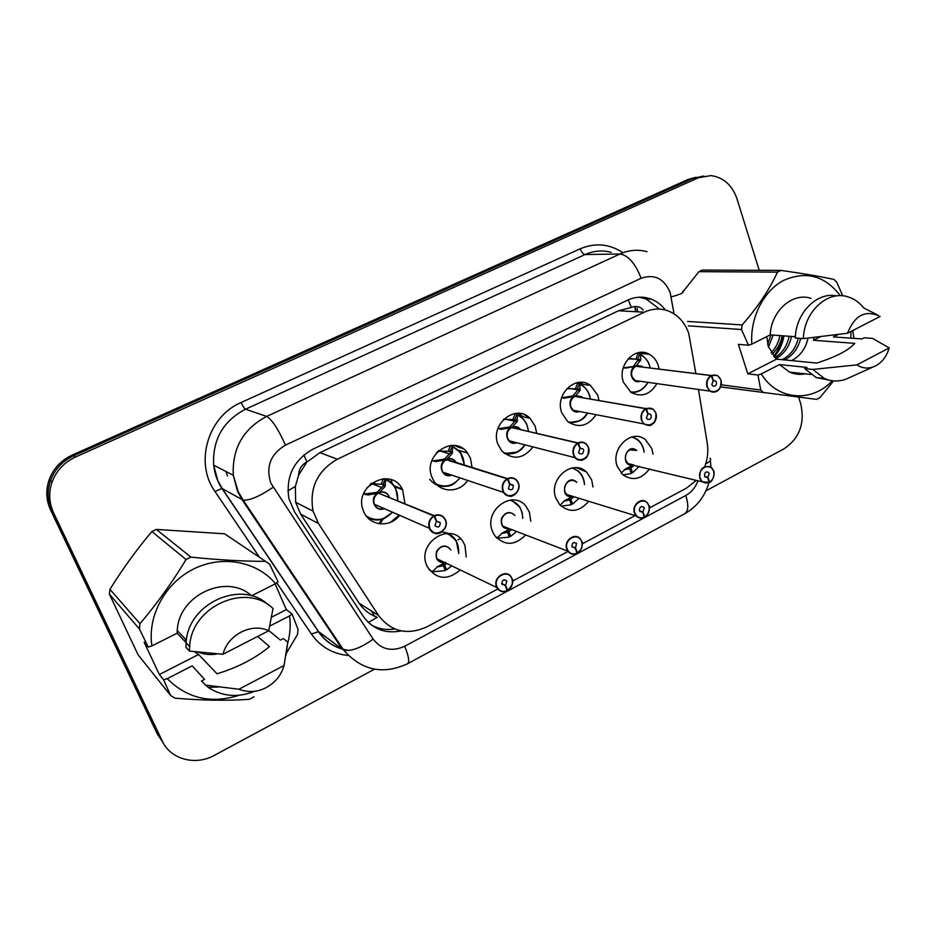 <?xml version="1.0" encoding="UTF-8"?>
<svg xmlns="http://www.w3.org/2000/svg" width="936" height="936" viewBox="0 0 936 936"><rect width="100%" height="100%" fill="white"/><g stroke="black" fill="none" stroke-linecap="round" stroke-linejoin="round"><path stroke-width="1.4" d="M588.721 501.275C579.431 512.086 569.778 513.256 559.751 504.761L555.961 498.408C547.782 479.056 573.113 457.856 586.778 472.329L591.669 479.899L592.968 487.001M525.693 534.947C514.753 545.899 504.387 546.039 494.559 535.38L492.453 531.309C483.222 510.237 513.244 488.592 526.243 506.622L529.402 512.168L530.77 521.235M460.208 569.954C447.373 580.753 436.375 579.63 427.249 566.584L426.711 565.379C416.298 542.272 451.971 520.556 463.531 542.611L464.97 545.559L466.233 556.967M649.514 468.831C641.569 479.372 632.642 481.326 622.744 474.681L617.339 466.596C610.061 448.672 631.625 428.15 645.395 439.639L651.865 448.695L653.012 454.182M596.045 414.695C588.019 426.289 578.565 428.559 567.661 421.504L561.857 412.975C554.288 394.653 576.049 373.979 590.546 385.48L597.718 395.191L598.818 399.754M533.017 446.928C523.329 459.073 512.94 460.418 501.825 450.941L498.069 444.6C489.434 424.546 515.724 403.194 530.045 418.31L535.181 426.196L536.527 432.549M467.626 480.425C459.576 492.898 440.751 493.167 433.66 480.659L432.022 477.337C422.124 455.142 454.229 433.485 467.532 453.036L470.445 458.289L471.955 466.924M399.613 515.35C390.008 528.243 369.065 526.044 363.589 511.267L363.39 510.775C352.755 485.971 391.657 465.461 402.597 489.727L404.843 502.96M656.885 383.62C650.122 394.676 641.523 397.613 631.086 392.43L623.505 382.403C616.801 365.438 635.146 345.618 649.327 354.311C653.492 356.639 656.452 360.278 658.183 365.215L659.002 368.375M586.17 471.779L576.412 467.707M460.161 447.888L454.533 445.524M522.627 416.707L519.48 413.408M695.74 372.867L688.767 333.52C685.093 322.932 678.623 315.549 669.357 311.395C661.085 308.061 652.731 308.318 644.307 312.191L337.358 459.237C317.234 470.878 309.126 488.159 313.045 511.079L318.474 523.505L378.577 615.514C391.306 631.847 407.464 635.602 427.038 626.781L497.788 588.978M298.619 475.137L306.926 461.893C301.661 464.712 298.888 469.123 298.619 475.137L295.378 486.357L295.659 502.328L300.678 514.192L359.108 603.182C363.577 609.757 369.638 614.484 377.29 617.362L368.328 622.417M643.313 310.015C639.826 306.446 635.825 305.604 631.32 307.476L618.52 310.752L319.936 452.65L307.581 461.588M704.983 466.011C707.71 458.453 708.458 450.801 707.242 443.044L698.467 389.493M649.397 507.967L686.322 488.229L696.337 480.367M512.577 581.08L568.023 551.444M582.262 543.839L635.123 515.596M379.021 523.727L381.677 519.34M392.687 521.223L399.005 516.075M163.999 744.26L159.646 737.416L52.135 511.688L49.339 503.685M159.646 737.416L157.47 734.315L50.579 510.003C46.11 500.245 45.63 490.183 49.117 479.817C53.364 468.55 61.051 460.313 72.189 455.095L688.241 179.396L695.893 177.278M457.856 539.908L460.395 538.598M665.449 310.062C661.623 305.019 656.932 301.392 651.374 299.181C643.477 296.209 635.544 296.536 627.588 300.163L312.987 449.128C293.611 460.126 285.585 476.658 288.931 498.701L294.536 511.887L363.238 616.309C372.645 629.168 385.293 634.035 401.17 630.887M639.171 297.203L646.086 298.97L659.587 309.114M798.642 397.145L800.795 404.095C805.03 423.493 799.461 438.376 784.122 448.753L705.955 490.827M374.482 669.182L214.438 755.305C195.519 765.987 170.528 759.435 162.256 741.043L53.539 512.717C49 502.819 48.52 492.605 52.077 482.075C56.382 470.679 64.174 462.325 75.442 457.037L698.174 177.84L710.822 175.594C723.411 177.267 732.139 185.012 736.983 198.795L759.213 270.305M162.256 741.043L160.033 737.907L51.971 511.009C47.467 501.169 46.975 491.026 50.509 480.577C54.791 469.252 62.525 460.968 73.722 455.727L693.038 178.366L703.673 176.05M394.758 628.945C386.357 630.302 378.553 628.98 371.323 624.967M636.386 353.235L640.341 354.358L640.903 359.541L636.223 365.988L634.175 366.081M720.931 379.957C721.434 389.2 717.853 392.933 710.178 391.143L707.019 386.942C705.861 382.063 707.207 378.273 711.056 375.57L635.72 366.269L625.856 368.082L623.259 367.684M641.815 366.269L636.223 365.988M711.056 375.57L711.313 375.851C707.593 378.472 706.294 382.134 707.417 386.849C710.365 396.922 724.382 389.727 720.837 380.016C719 375.687 716.028 374.201 711.898 375.558L637.053 366.432M635.72 366.269C632.128 368.737 630.887 372.2 632.011 376.67L634.994 380.531L638.527 381.42L634.994 380.531L632.011 376.67L634.994 380.519L710.178 391.143C714.343 394.138 722.908 390.417 720.954 379.922L717.561 375.547L720.907 379.887M711.898 375.558L713.372 380.718L715.361 380.823L716.449 382.251C716.648 385.328 715.455 386.591 712.893 386.018L711.816 384.602L713.162 380.823L711.313 375.851M639.382 390.85L633.204 392.535M643.196 356.125L641.008 354.697M633.894 365.695L638.422 359.26L628.079 358.874M635.661 366.269L623.493 367.766M709.02 482.11L709.675 482.04C713.361 479.361 714.648 475.734 713.536 471.136C710.658 461.296 696.595 468.749 700.175 478.273C702.023 482.485 704.995 483.842 709.09 482.356L702.047 481.771L699.789 478.354C699.438 468.597 703.228 464.958 711.184 467.415L713.606 470.983M636.445 450.427L629.799 449.877C626.02 452.345 624.698 455.844 625.821 460.383L627.974 463.531L633.087 464.794M709.09 482.356L707.639 477.337L705.334 477.079L704.562 475.921C704.445 472.668 705.721 471.451 708.376 472.294L709.172 473.464L707.838 477.231L704.843 476.518M637.627 439.604L632.479 436.82M624.265 469.802L629.752 468.702L631.215 473.487L623.06 474.95M628.337 467.555L630.782 468.164L634.421 465.122M629.752 468.702L627.26 468.07M630.782 468.164L632.607 472.762L630.864 472.317M639.265 466.315L632.607 472.762M621.176 473.148L625.704 468.796L632.385 465.461M707.838 477.231L709.675 482.04M707.639 477.337L704.972 476.705M584.579 387.2L579.91 383.982L579.922 390.686L575.195 396.068L573.323 396.139M574.669 396.373C570.948 398.9 569.685 402.421 570.878 406.949L573.206 410.284L643.945 423.926C648.121 425.81 650.801 425.974 651.959 424.417C652.895 423.201 656.651 423.47 655.925 413.01C656.241 423.095 652.252 426.722 643.945 423.926L641.476 420.287C640.236 415.35 641.616 411.489 645.606 408.704L574.61 396.361L564.677 398.186L561.635 397.636M581.771 396.805L575.195 396.068M645.606 408.704L645.863 408.997C642.002 411.688 640.669 415.42 641.874 420.194C645.009 430.385 659.552 422.932 655.797 413.115C653.855 408.728 650.754 407.254 646.472 408.681L576.003 396.607M573.206 410.284L579.15 411.43L577.465 411.711L573.206 410.284M646.472 408.681L648.028 413.899L650.38 414.18L651.245 415.432C651.386 418.778 650.064 420.007 647.291 419.106L646.448 417.865L647.817 414.016L645.863 408.997M579.127 420.989L569.065 422.592L572.259 422.791M576.225 382.906L579.279 383.889L577.325 388.873L566.783 388.697M579.899 383.994L579.279 383.889M573.007 395.694L577.641 390.312L577.945 388.966L577.325 388.873M574.61 396.361L572.423 395.975L561.577 397.823M524.113 419.843L517.409 414.625L517.152 421.574L512.062 427.19L510.366 427.237M511.501 427.506C507.663 430.104 506.376 433.696 507.64 438.27L509.196 440.833L575.113 457.692C579.314 460.336 582.063 460.945 583.35 459.506C584.064 458.511 588.861 459.517 588.44 447.338C591.821 455.774 580.671 464.467 575.113 457.692L573.452 454.896C572.13 449.9 573.546 445.957 577.676 443.079L511.454 427.495L501.38 429.331L497.882 428.606M519.761 428.63C517.526 426.559 514.975 426.091 512.109 427.202L512.062 427.19M577.676 443.079L577.933 443.383C573.932 446.156 572.563 449.97 573.85 454.814C577.184 465.122 592.277 457.376 588.299 447.455C586.264 443.032 583.011 441.57 578.565 443.067L512.846 427.822M516.391 442.67L514.274 443.044L509.207 440.833L516.426 442.681M578.565 443.067L580.215 448.344L582.976 448.87L583.584 449.853C583.619 453.527 582.157 454.697 579.173 453.352L578.6 452.392L580.004 448.461L577.933 443.383M516.812 452.17L504.516 453.492L509.137 454.077M514.192 413.63L516.824 414.496L514.823 419.574L503.568 419.363M517.409 414.625L516.824 414.496M510.015 426.711L515.022 421.095L514.823 419.574M504.024 418.918L504.223 419.515M511.454 427.495L509.418 427.015L497.823 428.782M461.53 454.182L460.173 452.135L452.731 446.332L452.193 453.539L446.706 459.412L444.822 458.827L445.232 459.459M446.121 459.728C442.155 462.419 440.833 466.07 442.178 470.703L442.927 472.177L503.615 492.453C508.061 496.267 511.15 497.285 512.87 495.518C513.993 495.998 520.779 490.253 518.368 482.999C522.276 492.336 508.646 501.123 503.615 492.453L502.807 490.85C501.392 485.772 502.831 481.759 507.125 478.787L446.074 459.716L435.86 461.577L431.894 460.652M455.61 461.834C453.258 458.921 450.298 458.113 446.753 459.424L446.706 459.412M507.125 478.787L507.37 479.103C503.217 481.97 501.825 485.854 503.194 490.756C506.739 501.193 522.428 493.155 518.216 483.116C516.052 478.647 512.659 477.196 508.026 478.776L446.753 459.424M442.927 472.177C445.115 475.125 447.97 476.073 451.468 475.032L448.824 475.476L442.939 472.177M508.026 478.776L509.792 484.123L513.302 485.608C513.185 489.657 511.559 490.721 508.412 488.814L509.57 484.24L507.37 479.103M429.706 479.255C433.31 483.83 437.954 486.229 443.629 486.439M450.251 445.501L452.193 446.18L450.146 451.351L438.224 451.07M464.326 464.548L460.512 452.615L452.193 446.18M437.849 451.421L436.305 453.059M444.822 458.827L450.228 452.954L450.146 451.351M452.345 484.427C447.361 486.802 442.377 487.059 437.404 485.176M438.902 450.462L439.218 451.363M446.074 459.716L444.202 459.131L432.701 460.945M395.6 488.229C393.389 483.97 390.101 480.952 385.761 479.162L384.918 486.65L379.01 492.781L377.313 492.079L377.781 492.862M365.964 494.746L364.198 493.997L376.658 492.394L378.366 493.096C374.295 495.881 372.949 499.602 374.365 504.282L429.413 528.313C433.438 533.239 436.539 534.865 438.715 533.192C440.248 534.327 448.859 526.243 445.548 520.042C450.064 530.478 433.403 539.077 429.413 528.313L429.367 528.208C427.857 523.072 429.343 518.977 433.801 515.911L378.366 493.096L368 494.98L363.542 493.834M389.084 496.501C386.79 492.535 383.444 491.295 379.057 492.792L379.01 492.781M433.801 515.911L434.047 516.227C429.729 519.199 428.302 523.154 429.764 528.126C433.532 538.691 449.842 530.326 445.372 520.182C443.091 515.654 439.546 514.227 434.725 515.888L379.794 493.681M384.029 508.564L380.964 509.055C377.851 508.763 375.664 507.207 374.412 504.375C376.529 508.412 379.77 509.804 384.158 508.54M434.725 515.888L436.597 521.293L440.271 522.768C439.932 527.214 438.153 528.161 434.924 525.587L436.363 521.422L434.047 516.227M385.585 517.819C379.408 520.708 373.417 520.638 367.602 517.585L375.804 519.936M384.357 478.635L385.269 478.975L383.187 484.24L370.668 483.842M397.788 500.07L395.834 488.721C393.623 484.228 390.265 481.045 385.761 479.185L385.269 478.975M364.198 493.997L363.577 493.74M370.34 484.123L370.703 484.918L366.807 487.925M377.313 492.079L383.128 485.948L383.187 484.24M371.487 483.187L371.896 484.333M644.143 516.812L644.834 516.801C648.648 514.039 649.97 510.342 648.788 505.686C645.723 495.741 631.145 503.463 634.924 513.092C636.878 517.339 639.99 518.684 644.237 517.128L644.167 517.351C641.137 518.649 638.469 518.17 636.176 515.911L634.538 513.174C631.297 505.218 641.698 496.49 647.08 502.585L648.87 505.522M576.611 482.286C574.376 480.262 571.849 479.899 569.006 481.209C565.11 483.736 563.753 487.305 564.958 491.903L566.502 494.419L572.528 496.279M644.237 517.128L642.681 512.05L640.037 511.594L639.475 510.658C639.44 507.125 640.844 505.955 643.675 507.148L644.26 508.108L642.892 511.945L639.604 510.951M578.717 471.416L572.75 467.836M563.87 501.111L569.731 499.953L571.264 504.785L561.109 506.119M568.515 498.689L570.784 499.403L574.096 496.77M569.731 499.953L567.415 499.227M584.544 484.567C584.193 479.267 582.286 474.926 578.846 471.545C582.262 474.985 584.122 479.314 584.415 484.532M570.784 499.403L572.703 504.036L570.843 503.439M578.998 498.28L572.703 504.036M560.161 505.194L565.098 500.304L571.814 496.969M642.892 511.945L644.834 516.801M642.681 512.05L639.709 511.161M576.81 552.802L577.57 552.872C581.525 550.017 582.871 546.238 581.607 541.534C578.354 531.472 563.215 539.487 567.228 549.221C569.287 553.515 572.528 554.837 576.939 553.211L576.892 553.422C573.241 554.919 570.211 554.159 567.801 551.152L566.842 549.292C563.168 540.622 575.5 531.695 580.601 539.276L581.712 541.359L580.601 539.276M514.765 515.432C512.401 512.717 509.535 512.109 506.142 513.607C502.105 516.216 500.725 519.843 502 524.488L502.901 526.196L509.851 528.863L507.897 529.004M576.939 553.211L575.301 548.075L571.954 546.694C572.025 542.857 573.557 541.757 576.553 543.383L575.511 547.958L571.919 546.612M519.281 506.282L511.185 499.964L519.761 506.996L522.089 512.343L522.803 518.345M501.45 533.497L507.663 532.256L509.289 537.147L497.039 538.2M506.668 530.876L508.751 531.695L511.618 529.542M507.663 532.256L505.545 531.426M508.751 531.695L510.775 536.375L508.763 535.579M516.532 531.426L510.775 536.375M496.899 538.2L502.421 532.9L509.161 529.554M575.511 547.958L577.57 552.872M575.301 548.075L572.001 546.835M506.902 590.125L507.733 590.312C511.828 587.375 513.209 583.514 511.863 578.764C508.412 568.573 492.687 576.904 496.922 586.732C499.11 591.072 502.492 592.383 507.078 590.663L507.043 590.873C502.655 592.582 499.262 591.47 496.864 587.527L496.536 586.813C492.371 577.29 507.055 568.316 511.536 577.57L511.992 578.565L511.536 577.57M450.719 549.912C448.344 546.367 445.138 545.442 441.078 547.139C436.901 549.83 435.497 553.527 436.843 558.219L437.135 558.886C439.078 562.138 441.897 563.32 445.594 562.419M507.078 590.663L505.335 585.468L501.836 584.111C502.07 579.946 503.743 578.928 506.844 581.069L505.557 585.351L501.673 583.526M456.148 540.704L447.747 533.333M436.901 566.994L443.453 565.683L445.173 570.621L432.49 571.826M442.67 564.162L444.588 565.098L446.823 563.53M443.453 565.683L441.535 564.747M432.139 571.884L437.568 566.619L444.284 563.296M441.5 532.034C447.97 532.362 452.907 535.345 456.312 540.985L458.78 553.585M444.588 565.098L446.718 569.825L444.518 568.749M451.678 565.859L446.718 569.825M505.557 585.351L507.733 590.312M505.335 585.468L501.731 583.771M687.586 321.434L742.143 324.921L741.499 329.519L748.496 345.232L738.387 344.378L747.805 373.838L776.576 359.143L816.718 363.063C835.801 356.967 848.472 350.403 854.743 343.36L813.501 340.271L820.661 336.609M776.576 359.143L768.245 346.437L766.748 336.621M791.563 360.606C800.221 356.078 805.709 348.566 808.025 338.083M813.934 337.405L813.501 340.271M782.133 359.681C790.464 355.352 795.846 348.204 798.268 338.235M784.473 359.915C792.827 355.575 798.209 348.403 800.643 338.411M774.949 357.692C782.461 352.954 787.188 345.817 789.153 336.258M775.956 358.628C784.204 353.995 789.387 346.589 791.482 336.433M771.077 352.767C775.581 348.262 778.53 342.541 779.945 335.591M772.013 354.206C777.266 349.549 780.671 343.395 782.227 335.755M767.672 344.366L770.901 334.936M768.444 347.057L773.148 335.1M742.143 324.921C757.587 307.406 769.357 289.809 777.465 272.13L698.946 271.662L683.069 291.646M698.946 271.662L702.292 270.071L781.033 270.399C802.69 273.476 820.31 276.471 833.906 279.396L836.702 282.169L842.751 295.834M748.496 345.232L751.83 344.12C749.876 318.1 763.331 291.143 783.42 280.496C805.943 270.574 824.908 275.64 840.329 295.694M777.465 272.13L781.033 270.399M751.83 344.12L770.199 334.889C771.159 311.009 792.64 292.02 810.997 298.338M770.199 334.889L795.366 336.714M877.699 315.046L863.682 307.921C859.388 302.468 854.194 298.783 848.086 296.887C827.716 289.844 803.884 311.782 803.392 338.621L795.296 338.013C795.799 312.916 816.976 291.611 836.644 295.905M803.392 338.621L847.49 333.251C854.79 315.081 865.66 309.488 880.109 316.485L847.49 333.251M741.499 329.519L688.311 325.857M721.246 384.801L760.757 390.043L757.961 375.02L761.284 373.932C777.254 400.397 811.699 403.065 832.303 380.753M833.613 380.894L820.006 397.566L816.566 399.38L720.615 386.907M763.694 392.71L760.757 390.043M852.755 330.548L853.913 338.364M851 331.449L850.777 338.142M828.734 380.039L816.215 377.571L804.703 368.573L806.937 367.415L779.489 364.584L761.284 373.932M805.288 373.838C799.882 374.88 794.641 374.306 789.586 372.107L779.489 364.584M838.2 334.468L833.414 336.925L861.951 338.926L864.115 337.802L872.586 338.387L889.2 347.923C886.322 357.493 880.963 363.835 873.124 366.947C867.38 368.866 861.962 368.187 856.873 364.888L812.822 369.427L804.703 368.573M850.578 377.103L845.746 379.279C838.457 381.794 831.332 381.525 824.394 378.483L812.822 369.427M856.873 364.888L889.2 347.923M774.224 356.944C779.208 351.246 782.461 344.226 783.97 335.884M773.604 356.253C778.307 350.661 781.385 343.84 782.835 335.802M747.805 373.838L757.961 375.02M139.394 628.992L109.418 594.149L109.945 589.341L139.979 623.68L139.394 628.992L148.251 647.08L144.132 642.19L159.331 674.54L198.572 654.486L217.023 673.78C237.756 667.497 255.236 658.441 269.463 646.612L257.646 636.445M198.572 654.486L194.349 651.655M198.116 652.076C204.364 654.58 210.811 655.188 217.444 653.89M185.48 639.651L186.252 639.99M109.418 594.149L138.06 654.779L170.609 695.471L163.613 679.805L167.251 678.658C187.165 698.525 211.185 704.059 239.3 695.237M139.979 623.68C156.932 603.708 172.294 582.309 186.065 559.517L151.843 531.543C136.785 549.385 122.815 568.655 109.945 589.341M151.843 531.543L156.3 529.413L190.956 557.131C218.076 559.892 242.939 561.308 265.567 561.378L269.65 564.209L278.086 581.794L275.558 583.701C257.178 561.541 222.709 554.744 194.103 568.76C165.45 582.637 147.221 615.759 151.913 645.91L177.138 633.216L177.255 630.63C178.554 594.863 226.933 572.902 251.55 595.787L275.558 583.701M265.567 561.378L224.628 533.812L156.3 529.413M148.251 647.08L151.913 645.91M186.065 559.517L190.956 557.131M177.138 633.216L186.124 642.646M189.47 651.093L223.002 654.252C227.729 634.655 251.866 622.452 268.69 630.77L273.031 608.564C246.367 582.052 191.389 606.118 189.645 646.495L189.47 651.093L185.936 647.338L186.112 642.786C187.82 603.018 241.839 579.127 268.433 604.995M268.69 630.77L223.002 654.252M254.007 696.829L249.327 699.309C226.875 700.865 202.071 700.479 174.892 698.151L170.609 695.471M271.662 617.14L286.334 609.64L292.067 613.934L298.069 629.507L297.461 634.573L286.311 653.351M292.067 613.934L289.587 615.9C290.792 625.154 290.125 634.409 287.586 643.675M186.089 641.055L185.199 638.89M254.311 691.4C237.685 697.893 222.3 696.548 208.155 687.387L201.462 681.01L204.563 679.396L192.208 665.859L167.251 678.658M268.761 630.513L280.414 640.119L283.386 638.574L287.761 642.143L286.03 655.2M287.761 642.143L284.041 665.531C282.262 671.908 278.928 677.43 274.014 682.11C263.156 691.47 251.445 693.845 238.879 689.235L205.124 685.058M238.879 689.235L284.041 665.531M289.587 615.9L269.896 625.997M286.334 609.64L275.125 583.924M159.331 674.54L163.613 679.805M446.753 459.436L447.478 460.161M287.89 490.92L295.378 486.357M631.32 307.476L628.302 299.836M306.926 461.893L303.861 454.978M618.52 310.752L644.307 312.191M359.108 603.182L378.577 615.514M300.678 514.192L318.474 523.505M319.936 452.65L337.358 459.237M635.731 311.711L634.959 307.909M72.189 455.095L73.265 455.926M50.579 510.003L52.135 511.688M688.241 179.396L691.458 179.069M362.946 605.604L361.39 606.259M371.264 610.88L374.821 616.356M225.892 471.44L227.542 475.909M674.037 313.864L670.164 292.535C664.115 278.519 654.428 273.757 641.125 278.261L285.48 445.126C270.586 454.018 265.684 466.666 270.785 483.058L373.207 639.171C381.432 649.654 391.938 652.018 404.715 646.238L685.784 495.495C691.447 492.324 695.506 487.41 697.963 480.765M285.48 445.126C278.32 429.179 272.048 419.609 266.643 416.426L245.501 409.196C223.037 421.06 212.425 439.709 213.665 465.157L217.76 480.507L222.183 488.545L318.579 631.613L342.389 649.315L242.143 499.777L237.533 491.353L233.286 475.254C232.046 448.531 243.161 428.922 266.643 416.426L619.995 253.984C628.887 250.006 637.884 249.233 646.975 251.667M259.483 557.283L214.987 491.494C194.255 462.817 207.921 416.368 241.149 402.492L580.203 248.8C581.584 252.299 583.21 254.206 585.082 254.534L619.995 253.984C628.278 255.329 635.322 263.425 641.125 278.261M214.987 491.494L221.961 488.463L243.184 500.152C249.795 500.573 259.752 496.302 273.078 487.328M580.203 248.8C594.828 242.67 608.774 243.769 622.066 252.123M611.173 252.322C602.363 249.994 593.67 250.731 585.082 254.534L245.501 409.196C244.284 408.47 242.833 406.236 241.149 402.492M348.332 655.481C332.795 653.983 320.486 646.834 311.407 634.046L276.752 582.812M698.174 177.84L693.038 178.366M75.442 457.037L73.722 455.727M53.539 512.717L51.971 511.009M311.407 634.046L318.579 631.613C324.429 640.095 332.198 645.875 341.886 648.952M348.917 650.45L343.138 649.315M342.389 649.315L343.582 649.97C350.778 651.678 360.652 648.075 373.207 639.171M404.715 646.238C408.623 656.042 409.629 661.846 407.733 663.659L407.546 663.764M685.784 495.495C688.744 504.925 688.416 510.997 684.778 513.688L684.462 513.864M705.721 463.846C710.131 461.659 711.559 459.787 710.003 458.242M671.217 296.864C680.647 294.337 684.462 292.512 682.66 291.377M644.939 353.831L644.74 352.661M637.744 311.828L637.135 308.225M327.261 625.622L328.852 627.997M636.679 365.461L642.096 366.304M640.107 381.245C632.397 384.52 627.436 371.065 634.69 366.444M582.894 384.286L581.139 382.333M579.665 382.356L580.928 383.971M711.664 375.266L717.561 375.547M640.669 354.873C645.454 357.33 648.554 361.46 649.958 367.263M647.876 382.344C643.617 389.563 637.779 392.757 630.373 391.938M625.856 368.082L623.528 367.778M636.024 358.663L637.942 353.75M640.598 360.828L638.177 360.547M640.903 359.541L638.422 359.26M639.674 354.276L637.767 359.178M633.298 464.841C619.55 468.012 625.786 441.581 636.691 450.473M709.663 482.251C713.337 481.759 715.092 470.785 713.653 471.03C714.73 475.734 713.419 479.454 709.699 482.204M631.496 437.053C638.609 438.961 642.81 443.992 644.108 452.158M575.687 395.53L582.005 396.841M579.396 411.477C571.405 414.964 566.105 401.322 573.628 396.548M518.497 413.338L521.516 416.473L520.299 416.169M523.844 414.437L529.729 418.018M646.238 408.388L653.211 409.149L655.879 412.963L653.211 409.149M580.203 384.532C585.585 387.2 588.896 391.774 590.148 398.256M587.434 413.033C582.496 420.545 576.049 423.481 568.093 421.855M564.677 398.186L562.431 397.788M575.593 388.323L577.547 383.327M579.922 390.686L577.641 390.312M580.285 389.353L577.945 388.966M512.589 426.629L519.96 428.665M516.625 442.728C508.342 446.484 502.62 432.631 510.448 427.682M455.224 445.618L462.723 448.519M578.331 442.751C581.42 441.511 584.158 442.026 586.544 444.261L588.405 447.291M517.666 415.21C523.786 418.17 527.331 423.306 528.29 430.618M524.839 444.834C519.082 452.65 511.933 455.224 503.416 452.568M501.38 429.331L499.286 428.828M513.092 419.012L515.092 413.923M517.152 421.574L515.022 421.095M517.585 420.182L515.408 419.702M447.268 458.815C450.789 457.915 453.632 458.944 455.774 461.893M451.632 475.078C443.044 479.092 436.913 465.04 445.056 459.904M507.803 478.448C511.641 476.986 514.823 477.851 517.339 481.034L518.333 482.941M452.954 446.94C459.997 450.286 463.753 456.148 464.197 464.502M459.927 477.851C453.129 485.936 445.22 487.984 436.199 484.006M435.86 461.577L433.941 460.968M448.414 450.754L450.462 445.571M452.193 453.539L450.228 452.954M452.685 452.1L450.684 451.503M379.618 492.16C383.959 491.143 387.165 492.605 389.224 496.56M384.205 508.646C375.313 512.729 368.924 498.572 377.325 493.295M364.958 490.792L363.835 493.845M434.503 515.549C439.265 513.876 442.868 515.198 445.325 519.538L445.325 519.538M385.936 479.817C394.15 483.666 398.046 490.394 397.636 500M392.476 512.238C384.357 520.439 375.64 521.715 366.327 516.064M368 494.98L366.257 494.243M381.443 483.631L383.409 478.67M384.918 486.65L383.128 485.948M385.492 485.152L383.666 484.438M572.715 496.337C557.727 499.461 565.906 471.65 576.822 482.344M648.905 505.604C650.075 510.342 648.73 514.133 644.869 516.965M451.573 445.407L450.883 445.723M571.603 468.035C579.267 470.246 583.549 475.745 584.45 484.544M510.015 528.922C503.205 529.191 500.397 525.622 501.579 518.216C505.475 511.793 509.921 510.892 514.94 515.502M577.582 553.071L581.431 548.648C582.473 544.635 582.578 542.225 581.747 541.418C582.999 546.238 581.619 550.099 577.606 553.036M391.529 479.829L391.915 483.163M399.742 488.615L400.69 488.487M497.472 537.896L495.986 537.229M509.839 500.105C518.088 502.761 522.37 508.833 522.697 518.31M445.021 562.665C437.709 562.723 434.924 558.886 436.691 551.14C441.441 544.787 446.168 544.401 450.871 549.982M512.015 578.623C513.361 583.502 511.945 587.445 507.78 590.476C512.612 585.117 514.028 581.151 512.027 578.623M383.257 518.86L380.051 523.867M390.499 522.288L399.064 515.104M432.724 571.615L429.133 569.755M446.18 533.368C455.001 536.632 459.155 543.36 458.663 553.527M295.659 502.328L313.045 511.079M649.327 354.311L637.147 353.001M402.597 489.727L394.723 486.661M467.532 453.036L458.757 450.473M530.045 418.31L520.217 416.192M590.546 385.48L578.12 383.538M49.117 479.817L50.357 481.01M646.086 298.97L651.374 299.181M341.968 649.011C332.011 645.969 324.125 640.13 318.322 631.472L221.961 488.463C217.351 481.455 214.59 473.686 213.665 465.157L233.286 475.254L238.165 491.622L243.184 500.152L343.582 649.97C361.647 670.515 383.035 675.078 407.733 663.659L684.778 513.688C696.817 506.809 704.89 496.454 708.985 482.613M52.077 482.075L50.509 480.577M710.95 467.24L710.377 460.395M326.29 625.037L330.607 630.618M643.149 353.644L642.938 352.416M635.965 311.723L635.31 307.944M638.422 359.506L629.296 358.453M641.476 354.978C646.413 358.546 649.268 362.641 650.029 367.275M647.969 382.356C644.12 389.259 638.527 392.652 631.203 392.512M715.361 380.823L713.677 380.601M633.028 464.782L631.741 464.911M631.648 464.911L702.047 481.771L709.067 482.578M711.184 467.415L713.642 470.995M708.376 472.294L706.598 471.884M644.179 452.182C643.453 446.589 641.101 442.272 637.135 439.218M577.863 389.821L568.351 388.264M583.011 385.866C587.176 389.47 589.586 393.611 590.242 398.268M587.551 413.045C584.321 419.609 578.155 422.779 569.041 422.569M650.38 414.18L648.297 413.806M514.894 421.27L505.288 419.106M522.779 418.345L526.605 423.891L528.407 430.642M524.967 444.869C520.591 452.076 513.759 454.943 504.469 453.457M582.976 448.87L580.437 448.262M588.428 447.303L586.544 444.261M449.514 453.878L440.06 451.023M460.079 477.91C454.1 483.432 452.041 488.639 437.358 485.129M512.998 485.012L509.968 484.041M518.345 482.953L517.339 481.034M375.032 483.362L375.137 484.942M381.771 487.586L372.762 483.994M392.64 512.308L382.801 519.012C378.472 519.737 377.103 521.516 367.532 517.514M440.224 522.662L436.784 521.223M572.469 496.267L570.89 496.419M570.773 496.419C568.199 495.881 566.783 495.214 566.514 494.43L636.176 515.911C638.387 518.158 641.066 518.626 644.214 517.351M647.08 502.585L648.894 505.534M648.917 505.58C651.023 505.768 647.279 517.877 644.845 517.011M643.675 507.148L641.558 506.528M507.78 528.992C504.598 528.079 502.983 527.144 502.913 526.196L567.801 551.152C570.106 554.135 573.148 554.896 576.939 553.422M576.553 543.383L574.096 542.47M391.236 479.723L391.693 482.964M402.258 489.083L394.278 485.995M444.846 562.583L442.67 562.712M442.529 562.7C438.68 561.226 436.89 559.962 437.147 558.886M507.09 590.873C502.62 592.558 499.216 591.447 496.864 587.527L437.135 558.886M506.844 581.069L504.094 579.793M810.868 374.447L789.586 372.107M824.394 378.483L816.215 377.571M873.124 366.947L845.746 379.279M186.404 640.154L177.255 630.63M189.645 646.495L186.112 642.786M218.673 686.965L208.155 687.387"/></g></svg>
